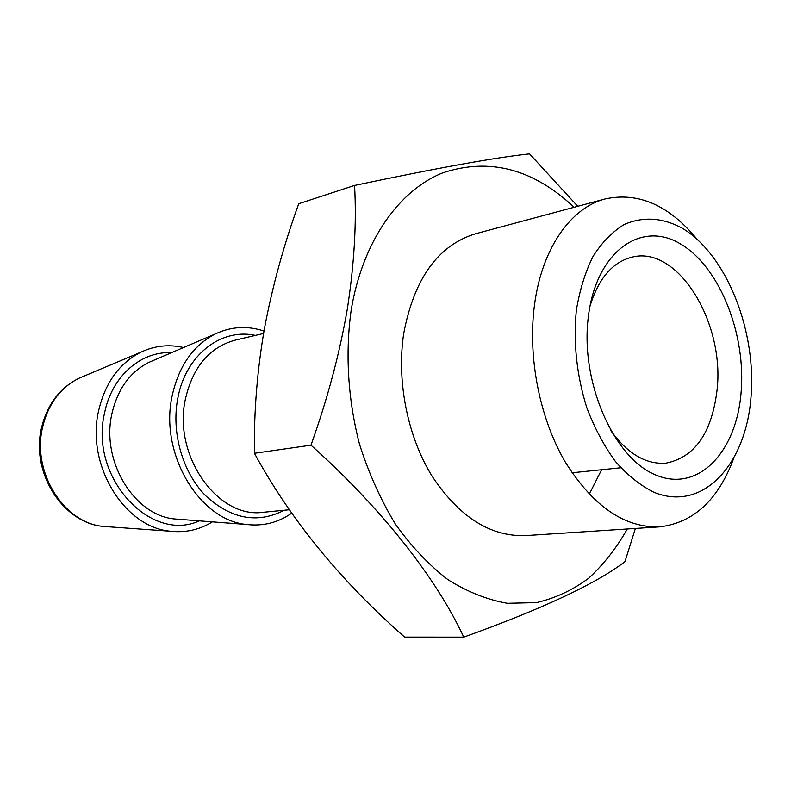 <?xml version="1.0" encoding="UTF-8"?>
<svg xmlns="http://www.w3.org/2000/svg" width="791" height="791" viewBox="0 0 791 791"><rect width="100%" height="100%" fill="white"/><g stroke="black" fill="none" stroke-linecap="round" stroke-linejoin="round"><path stroke-width="1.19" d="M588.346 316.687C579.971 381.371 613.48 457.94 655.65 474.946C697.721 492.961 735.937 452.857 740.989 393.71C746.595 334.751 719.701 266.616 680.22 243.796C640.908 220.066 596.107 251.736 588.346 316.687M610.345 429.988C627.303 453.619 645.842 464.673 665.973 463.14C694.656 457.366 711.653 433.191 716.982 390.635C725.258 323.094 677.838 244.913 631.93 257.174C612.382 262.197 598.382 278.63 589.928 306.453M574.118 207.282C533.134 168.809 489.313 157.34 442.663 172.883C398.822 190.394 362.634 241.463 351.234 309.736C345.084 353.023 347.921 399.692 359.519 444.235C368.754 473.275 380.728 499.912 395.431 524.156C411.409 546.522 428.93 565.041 448.013 579.724C467.58 591.955 487.375 599.805 507.397 603.296L536.535 602.594C555.272 598.223 572.615 590.135 588.563 578.31C603.503 564.626 616.407 548.183 627.293 528.981M354.556 185.44L298.731 203.722C283.821 244.805 272.381 286.471 264.412 328.72C257.184 370.317 253.852 411.844 254.425 453.283L310.982 445.175C327.494 399.01 339.616 353.587 347.348 308.895C354.279 263.957 356.682 222.805 354.556 185.44C437.255 167.989 495.581 157.468 529.565 153.869L577.737 206.303M696.812 238.951C668.988 205.215 638.495 191.857 605.342 198.887L475.51 233.78C438.155 245.259 414.237 278.402 403.756 333.229C396.429 380.738 407.414 436.138 431.965 476.014C459.067 516.859 490.212 536.723 525.402 535.616L659.556 526.875C693.213 522.861 717.783 500.406 733.267 459.512M605.342 198.887C570.677 207.647 541.637 248.769 534.429 305.445C527.646 357.057 539.521 417.668 564.843 461.351C592.775 506.082 624.346 527.923 659.556 526.875M750.867 398.694C757.086 331.736 726.81 254.494 681.901 227.996C662.304 217.535 643.093 216.358 624.267 224.466C612.422 231.694 602.02 242.333 593.062 256.373C585.211 272.163 579.625 290.238 576.303 310.616C573.218 343.076 576.728 375.468 586.833 407.81C594.575 428.079 604.106 445.976 615.447 461.499C627.52 475.233 640.315 485.476 653.811 492.21C702.111 512.281 745.27 465.85 750.867 398.694M183.561 347.536C169.007 344.184 154.907 345.667 141.253 351.995C119.372 363.02 105.154 382.676 98.578 410.954C85.873 465.276 124.671 527.824 170.876 531.255C185.845 532.847 199.678 529.713 212.384 521.862M263.996 331.043C247.326 325.526 231.091 326.505 215.281 333.96C193.044 345.499 178.637 366.243 172.082 396.172C159.367 453.807 199.52 520.547 246.782 524.502C263.166 526.401 278.116 522.633 291.642 513.201M254.425 453.283C290.406 519.4 340.476 580.673 404.616 637.101L463.763 637.131C436.899 579.2 382.676 509.345 310.982 445.175M635.381 528.447L624.979 561.62C596.206 583.669 542.468 608.833 463.763 637.131M589.216 494.306L601.595 469.745M153.929 360.212L148.668 362.466C129.754 372.235 117.493 389.399 111.867 413.94C100.971 461.133 134.322 515.505 174.534 518.955L180.239 519.39M83.688 376.269L79.001 378.246C60.343 387.62 48.202 403.974 42.566 427.318C31.66 472.098 64.061 523.424 103.492 526.43L108.565 526.786M171.538 352.677C141.055 350.996 111.739 376.269 104.56 413.05C89.096 477.032 150.349 543.368 199.342 520.864M255.325 335.404C221.193 327.8 185.618 354.971 177.797 398.278C171.153 432.499 182.523 472.148 205.452 495.542C231.15 519.114 257.411 524.018 284.226 510.244M263.581 333.466L235.046 340.179C209.378 347.308 192.806 367.014 185.351 399.287C172.745 455.932 218.207 519.242 263.492 512.252L289.249 509.76M215.281 333.96L153.899 360.221M246.782 524.502L180.21 519.39M572.002 472.781L620.787 467.778M170.876 531.255L103.492 526.43C62.934 523.237 30.572 472.464 41.508 427.931C47.213 404.488 59.701 387.926 79.001 378.246L141.253 351.995"/></g></svg>
